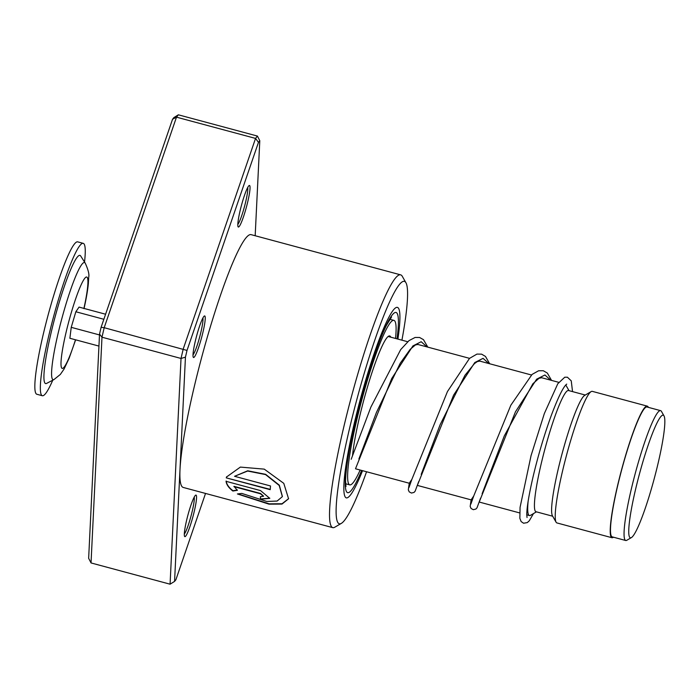 <?xml version="1.0" encoding="UTF-8"?>
<svg xmlns="http://www.w3.org/2000/svg" width="699" height="699" viewBox="0 0 699 699"><rect width="100%" height="100%" fill="white"/><g stroke="black" fill="none" stroke-linecap="round" stroke-linejoin="round"><path stroke-width="1.05" d="M637.82 480.204A63.46 7.733 105 0 0 631.346 537.618A63.46 7.733 105 0 0 655.741 472.882A63.46 7.733 105 0 0 664.05 415.966A63.46 7.733 105 0 0 637.82 480.204M664.05 415.966L661.464 411.405A67.226 8.196 105 0 0 660.625 410.654A67.226 8.196 105 0 0 633.678 479.453A67.226 8.196 105 0 0 625.719 540.502A67.226 8.196 105 0 0 626.82 540.266L631.346 537.618M660.625 410.654L647.047 407.001A67.226 8.196 105 0 0 620.109 475.801A67.226 8.196 105 0 0 612.141 536.849L625.719 540.502M528.138 501.218A68.126 8.301 105 0 0 529.423 515.539A68.126 8.301 105 0 0 530.541 515.303L536.43 511.851M585.29 395.04L568.558 390.54A62.744 7.645 105 0 0 543.411 454.752A62.744 7.645 105 0 0 535.976 511.729L552.708 516.229M648.349 407.351A68.126 8.301 105 0 0 647.283 406.136L592.298 391.353A68.126 8.301 105 0 0 591.179 391.589L584.714 395.372A62.744 7.645 105 0 0 560.598 459.374A62.744 7.645 105 0 0 552.376 515.652L556.072 522.17A68.126 8.301 105 0 0 556.92 522.931L611.913 537.714A68.126 8.301 105 0 0 613.442 537.199M591.179 391.589A68.126 8.301 105 0 0 564.993 461.069A68.126 8.301 105 0 0 556.072 522.17M647.283 406.136A68.126 8.301 105 0 0 619.978 475.853A68.126 8.301 105 0 0 611.913 537.714M53.972 379.566L46.536 383.436A66.335 8.082 -75 0 1 49.847 338.194A66.335 8.082 -75 0 1 80.769 256.114L85.261 263.191A60.63 7.392 -75 0 0 56.995 338.22A60.63 7.392 -75 0 0 53.972 379.566L60.324 374.454L64.011 369.133L69.087 358.351L75.632 339.819M52.766 380.195A78.882 9.611 -75 0 1 42.307 395.721A78.882 9.611 -75 0 1 47.401 341.724A78.882 9.611 -75 0 1 83.268 243.366A78.882 9.611 -75 0 1 84.527 262.038M42.307 395.721L36.811 394.245A78.882 9.611 -75 0 1 41.896 340.247A78.882 9.611 -75 0 1 77.764 241.889L83.268 243.366M99.485 334.935L71.237 327.342L69.874 338.272L98.943 346.084M105.593 314.227L79.066 307.097L75.841 311.754L71.237 327.342M103.854 319.286L75.841 311.754M352.549 455.372A69.026 8.414 -75 0 1 362.091 406.608A69.026 8.414 -75 0 1 389.754 335.974A69.026 8.414 -75 0 1 390.828 337.189M360.16 470.034A85.156 10.38 -75 0 1 349.727 484.861A85.156 10.38 -75 0 1 359.81 407.543A85.156 10.38 -75 0 1 393.948 320.387A85.156 10.38 -75 0 1 395.538 338.456M190.949 505.115A21.512 2.621 -75 0 1 195.659 495.163A21.512 2.621 -75 0 1 195.65 504.844A21.512 2.621 -75 0 1 189.91 526.609A21.512 2.621 -75 0 1 184.58 536.395A21.512 2.621 -75 0 1 190.949 505.115M184.309 534.027A19.721 2.403 105 0 0 188.232 525.255A19.721 2.403 105 0 0 194.243 497.068M199.643 325.961A21.512 2.621 -75 0 1 204.353 316.009A21.512 2.621 -75 0 1 204.335 325.69A21.512 2.621 -75 0 1 198.595 347.464A21.512 2.621 -75 0 1 193.265 357.25A21.512 2.621 -75 0 1 199.643 325.961M192.994 354.882A19.721 2.403 105 0 0 196.926 346.101A19.721 2.403 105 0 0 202.928 317.923M244.449 195.484A21.512 2.621 -75 0 1 249.159 185.532A21.512 2.621 -75 0 1 249.141 195.213A21.512 2.621 -75 0 1 243.409 216.987A21.512 2.621 -75 0 1 238.071 226.773A21.512 2.621 -75 0 1 244.449 195.484M237.8 224.405A19.721 2.403 105 0 0 241.732 215.633A19.721 2.403 105 0 0 247.743 187.446M401.925 340.168A125.497 15.291 105 0 0 405.988 282.842A125.497 15.291 105 0 0 374.874 339.924A125.497 15.291 105 0 0 341.409 466.915A125.497 15.291 105 0 0 341.313 523.394A125.497 15.291 105 0 0 366.556 471.755M341.313 523.394L334.847 527.177A130.87 15.946 -75 0 1 332.707 527.631A130.87 15.946 -75 0 1 369.85 335.852A130.87 15.946 -75 0 1 400.658 274.856A130.87 15.946 -75 0 1 402.292 276.323L405.988 282.842M397.914 339.094A98.603 12.014 105 0 0 397.434 307.403A98.603 12.014 105 0 0 374.227 353.362A98.603 12.014 105 0 0 346.232 497.854A98.603 12.014 105 0 0 362.536 470.672A98.603 12.014 105 0 1 346.232 497.854A98.603 12.014 105 0 1 374.227 353.362A98.603 12.014 105 0 1 397.434 307.403A98.603 12.014 105 0 1 397.914 339.094M226.258 477.871L270.216 489.684A130.87 15.946 -75 0 1 270.522 485.971L234.549 476.299L247.621 471.039L265.55 474.577L279.224 485.464L282.352 496.648L277.119 501.052L266.817 501.471L241.819 493.415L237.415 493.957L268.993 504.162L282.003 504.066L288.573 498.78L283.777 483.341L264.257 469.134L240.369 467.089L226.528 476.998L226.258 477.871L270.242 489.379M233.903 486.635L260.421 493.765L263.523 496.29L260.395 496.666A130.87 15.946 -75 0 0 260.465 499.269L269.762 498.343L260.544 490.593L226.039 481.314C226.555 484.765 228.835 487.998 232.881 491.021L237.328 490.331L234.008 486.338L260.526 493.468L263.549 496.124M400.658 274.856L251.159 234.663A130.87 15.946 105 0 0 220.351 295.66A130.87 15.946 105 0 0 180.01 469.282A130.87 15.946 105 0 0 183.199 487.439L332.707 527.631M255.179 235.746L259.792 140.691L258.473 142.351L187.009 350.435L185.445 357.163L174.567 581.411L175.886 579.751L205.532 493.442M185.445 357.163L181.024 358.456L183.234 348.95L255.546 138.411L257.407 136.06L178.359 114.811L176.498 117.161L104.195 327.691L101.984 337.206L91.036 562.94L170.075 584.189L181.024 358.456L101.984 337.206L99.529 334.061L101.093 327.333L172.548 119.249L173.868 117.589L178.359 114.811M258.473 142.351L255.546 138.411L176.498 117.161L172.548 119.249M187.009 350.435L104.195 327.691L101.093 327.333M91.036 562.94L88.651 558.309L99.529 334.061M170.075 584.189L174.567 581.411M259.792 140.691L257.407 136.06M260.5 496.692A130.512 15.902 -75 0 0 260.561 498.955L260.465 499.269M260.561 498.955L269.805 498.186M226.144 481.017C226.659 484.459 228.94 487.684 232.977 490.707L232.881 491.021M232.977 490.707L237.433 490.016M237.992 493.896L269.176 503.848L282.038 503.761L288.626 498.623M226.633 476.718L226.354 477.583M282.405 496.5L279.32 485.185L265.637 474.324L247.717 470.785L234.549 476.299M75.483 339.775A47.34 5.767 -75 0 1 62.124 368.382A47.34 5.767 -75 0 1 65.234 336.001A47.34 5.767 -75 0 1 84.212 279.076A47.34 5.767 -75 0 1 83.924 308.399M361.636 470.427A93.229 11.359 -75 0 1 346.022 471.65A93.229 11.359 -75 0 1 374.096 356.044A93.229 11.359 -75 0 1 397.015 338.849M550.725 380.177L544.914 374.987L536.649 379.181L515.469 411.781L479.339 501.733M488.863 363.541L483.053 358.351L474.787 362.545L453.599 395.153L417.478 485.097M427.002 346.914L421.191 341.724L412.917 345.918L391.737 378.517L355.616 468.47M470.864 504.101L473.712 496.045L471.109 499.864L470.174 506.452L471.074 508.488L473.328 509.693L475.914 509.029L477.006 507.815L480.571 498.186M409.002 487.474L411.851 479.418L409.247 483.227L408.312 489.824L409.212 491.86L411.466 493.057L414.053 492.402L415.145 491.187L418.71 481.559M351.195 459.278L370.872 407.115L400.693 349.596L409.02 340.614L415.092 337.46L419.575 337.477L423.472 339.662L427.814 347.132M355.511 468.784L410.418 483.542M417.373 485.412L472.279 500.178M479.234 502.048L519.628 512.909M526.775 514.831L529.423 515.539M569.012 390.662L565.788 384.957M388.216 336.49L407.692 341.724M417.565 344.38L469.553 358.351M479.435 361.007L531.415 374.987M541.288 377.643L558.737 382.327M84.011 308.678C86.195 298.997 87.637 290.679 88.345 283.75L88.712 277.206C89.42 274.541 88.266 269.875 85.261 263.191M345.612 483.76L349.727 484.861M389.832 319.286L393.948 320.387M345.979 486.521L345.568 480.851C345.629 475.407 346.451 467.736 348.032 457.845C352.453 429.876 363.366 387.272 374 356.534C378.613 343.148 382.764 332.759 386.451 325.341L391.527 317.075M541.655 377.74L538.981 378.308L532.883 383.76L504.276 435.958L482.118 493.712M421.2 474.368L440.117 424.721L464.949 375.319L474.446 363.611L477.33 361.566L479.802 361.112M358.893 458.99L376.473 412.366L400.23 363.209L410.243 349.282L415.468 344.93L417.941 344.476M527.029 517.513L526.775 514.717C526.801 507.238 529.038 494.036 533.468 475.093C538.466 454.315 544.407 434.411 551.31 415.389C557.776 398.247 562.739 387.954 566.199 384.529L566.714 384.109M533.486 513.582L529.265 520.807L527.291 522.599L523.568 523.228L521.131 521.559L519.855 518.309L520.065 507.369L531.065 455.591L544.372 413.476L557.793 383.734L564.748 377.224L567.422 377.224L571.249 380.85L572.542 391.606M489.676 363.76L485.482 356.438L481.602 354.157L476.954 354.087L469.527 358.377L447.465 391.536L411.851 479.418M551.537 380.396L547.343 373.056L543.298 370.741L538.614 370.767L532.079 374.411L510.847 405.202L473.712 496.045"/></g></svg>
